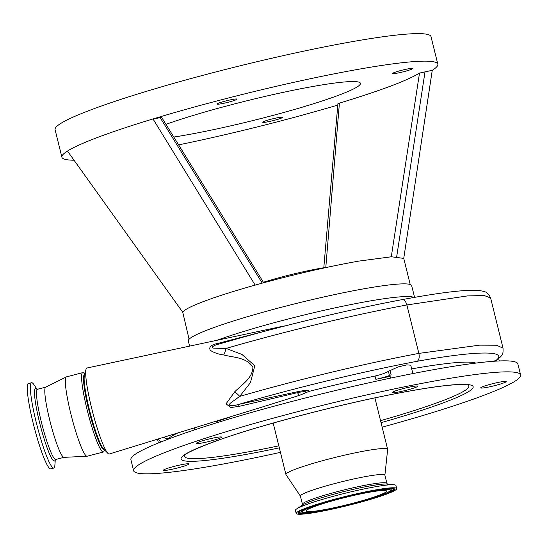 <?xml version="1.0" encoding="UTF-8"?>
<svg xmlns="http://www.w3.org/2000/svg" width="548" height="548" viewBox="0 0 548 548"><rect width="100%" height="100%" fill="white"/><g stroke="black" fill="none" stroke-linecap="round" stroke-linejoin="round"><path stroke-width="0.82" d="M300.42 496.118L285.988 474.643A52.396 4.747 -13.9 0 1 285.919 474.5A52.396 4.747 -13.9 0 1 314.093 463.101A52.396 4.747 -13.9 0 1 387.642 449.326A52.396 4.747 -13.9 0 1 387.648 449.483L384.895 475.219M302.277 505.283L302.441 504.283A43.511 3.946 -13.9 0 1 302.441 504.283L300.407 496.056A43.511 3.946 -13.9 0 1 323.8 486.59A43.511 3.946 -13.9 0 1 384.881 475.15L386.915 483.384A43.511 3.946 -13.9 0 1 386.915 483.391M302.441 504.283A43.511 3.946 -13.9 0 1 325.841 494.83A43.511 3.946 -13.9 0 1 386.915 483.377L387.532 484.185M296.208 513.455L295.441 510.373A51.765 4.692 -13.9 0 1 296.756 508.839A51.765 4.692 -13.9 0 1 323.279 499.112A51.765 4.692 -13.9 0 1 394.067 484.761A51.765 4.692 -13.9 0 1 395.951 485.501L396.711 488.583A51.765 4.692 -13.9 0 1 368.873 499.845A51.765 4.692 -13.9 0 1 296.208 513.455A51.765 4.692 -13.9 0 1 324.039 502.194A51.765 4.692 -13.9 0 1 396.711 488.583M364.358 500.084A41.347 3.747 -13.9 0 1 306.325 510.955A41.347 3.747 -13.9 0 1 328.553 501.961A41.347 3.747 -13.9 0 1 386.593 491.09A41.347 3.747 -13.9 0 1 364.358 500.084M487.775 385.018A13.097 1.185 166.1 0 0 480.733 387.868A13.097 1.185 166.1 0 0 499.118 384.422A13.097 1.185 166.1 0 0 506.16 381.572A13.097 1.185 166.1 0 0 487.775 385.018M399.355 389.649A13.097 1.185 166.1 0 0 392.313 392.498A13.097 1.185 166.1 0 0 410.699 389.053A13.097 1.185 166.1 0 0 417.74 386.203A13.097 1.185 166.1 0 0 399.355 389.649M203.26 440.565A13.097 1.185 166.1 0 0 196.218 443.414A13.097 1.185 166.1 0 0 214.604 439.969A13.097 1.185 166.1 0 0 221.645 437.119A13.097 1.185 166.1 0 0 203.26 440.565M280.439 452.347A199.328 18.063 -13.9 0 1 133.623 470.725A199.328 18.063 -13.9 0 1 240.798 427.365A199.328 18.063 -13.9 0 1 520.6 374.962A199.328 18.063 -13.9 0 1 413.418 418.323A199.328 18.063 -13.9 0 1 382.155 427.18M170.483 467.403A13.097 1.185 166.1 0 0 163.441 470.253A13.097 1.185 166.1 0 0 181.826 466.807A13.097 1.185 166.1 0 0 188.868 463.957A13.097 1.185 166.1 0 0 170.483 467.403M133.623 470.725L130.897 459.717A199.328 18.063 -13.9 0 1 238.072 416.35A199.328 18.063 -13.9 0 1 517.874 363.947L520.6 374.962M265.698 405.952L299.633 395.293A35.641 4.446 -104.6 0 1 297.502 392.649L238.949 406.404L230.681 407.534L226.064 403.801L234.729 391.813C241.49 384.867 252.573 378.449 252.888 367.311C246.929 357.262 233.386 357.536 223.68 354.981C218.323 354.214 213.898 352.672 210.398 350.357C208.432 347.096 211.172 344.719 218.625 343.219L281.761 326.779A35.641 4.446 -104.6 0 1 282.254 326.368L86.954 368.009A44.422 5.542 -104.6 0 0 86.022 369.352A44.422 5.542 -104.6 0 0 91.722 408.472A44.422 5.542 -104.6 0 0 107.812 453.278A44.422 5.542 -104.6 0 0 109.278 453.997L265.698 405.952M216.076 421.727A160.03 14.501 -13.9 0 1 229.838 417.234A11.392 1.034 -13.9 0 1 222.187 419.316M177.819 432.947A160.03 14.501 166.1 0 0 168.476 438.592A160.03 14.501 166.1 0 0 167.722 439.338M218.625 343.219A11.392 0.534 73.9 0 0 219.084 344.062L219.084 344.062C214.98 344.706 208.781 348.09 214.802 348.192L226.036 348.439L241.901 354.405L254.813 365.742L250.443 382.62L239.716 396.403A11.392 3.37 42.8 0 0 234.729 391.813M219.09 344.062A193.088 17.502 -13.9 0 1 278.61 327.594A193.088 17.502 -13.9 0 1 402.033 299.646C404.164 299.503 405.773 301.27 406.869 304.941A199.328 18.063 166.1 0 0 279.343 333.814A199.328 18.063 166.1 0 0 226.036 348.439A11.392 4.494 -74.5 0 1 223.68 354.981M406.869 304.941L418.864 353.398L479.671 345.144L496.57 345.226L503.037 348.151C503.235 355.268 502.632 354.597 497.563 359.735L495.899 360.522C508.969 350.275 476.746 350.562 417.281 361.262A193.088 17.502 166.1 0 0 238.64 404.41L238.949 406.404M402.033 299.646L402.102 299.633C435.071 293.488 465.293 289.063 479.849 290.611L483.391 291.303C483.555 291.851 487.247 290.707 490.618 297.968L484.22 295.53L467.451 295.92L406.869 304.948M402.102 299.633L387.539 302.455C334.89 312.894 270.294 328.862 218.659 344.192L218.659 344.192M189.615 346.124L188.327 340.918A115.039 10.426 -13.9 0 1 283.515 306.709A115.039 10.426 -13.9 0 1 411.671 285.645L414.569 297.365M189.081 339.226L182.758 312.264C184.101 309.819 191.279 306.14 204.301 301.236C217.529 296.29 234.482 290.913 255.149 285.104C292.269 274.801 326.889 266.787 358.995 261.067L391.388 256.772L403.753 258.396L410.212 284.501M74.021 160.215A193.629 17.55 -13.9 0 1 61.897 157.194A193.629 17.55 -13.9 0 1 67.466 151.043C73.569 147.22 84.002 142.535 98.756 136.993C113.642 131.417 131.732 125.403 153.008 118.95L255.149 285.104M262.245 283.138L160.201 117.697L153.008 118.95A193.629 17.55 -13.9 0 1 361.728 68.712A193.629 17.55 -13.9 0 1 437.818 64.164A193.629 17.55 -13.9 0 1 432.256 70.322L403.746 258.368M437.818 64.164L431.009 36.641A193.629 17.55 166.1 0 0 354.919 41.182A193.629 17.55 166.1 0 0 156.57 88.317A193.629 17.55 166.1 0 0 55.088 129.671L61.897 157.194M173.839 137.048A113.902 10.323 166.1 0 0 184.053 135.37A113.902 10.323 166.1 0 0 300.729 107.641A113.902 10.323 166.1 0 0 360.426 83.317A113.902 10.323 166.1 0 0 315.662 85.995A113.902 10.323 166.1 0 0 165.976 124.328M278.576 117.56A10.254 0.932 -13.9 0 1 282.604 117.313A10.254 0.932 -13.9 0 1 277.233 119.505A10.254 0.932 -13.9 0 1 266.732 121.999A10.254 0.932 -13.9 0 1 262.704 122.238A10.254 0.932 -13.9 0 1 268.075 120.053A10.254 0.932 -13.9 0 1 278.576 117.56M408.589 68.781A10.254 0.932 -13.9 0 1 412.617 68.541A10.254 0.932 -13.9 0 1 407.246 70.726A10.254 0.932 -13.9 0 1 396.745 73.227A10.254 0.932 -13.9 0 1 392.717 73.466A10.254 0.932 -13.9 0 1 398.088 71.274A10.254 0.932 -13.9 0 1 408.589 68.781M232.982 99.359A10.254 0.932 -13.9 0 1 237.01 99.12A10.254 0.932 -13.9 0 1 231.64 101.312A10.254 0.932 -13.9 0 1 221.139 103.805A10.254 0.932 -13.9 0 1 217.111 104.045A10.254 0.932 -13.9 0 1 222.481 101.859A10.254 0.932 -13.9 0 1 232.982 99.359M339.513 103.668C337.445 103.99 337.41 103.812 339.404 103.14C380.559 90.605 407.26 80.59 419.508 73.083L432.256 70.322M160.201 117.697C162.27 117.375 162.311 117.553 160.311 118.224M337.801 105.079A193.629 17.55 -13.9 0 1 178.675 144.871M339.404 103.14L325.793 267.451M391.286 256.779L419.508 73.083M425.063 71.569L396.704 256.622M67.466 151.043L182.758 312.264M263.369 282.268A49.943 4.528 -13.9 0 1 284.398 276.295A49.943 4.528 -13.9 0 1 327.875 267.15M163.578 437.325A6.836 6.644 -124.7 0 0 168.476 438.592L167.222 439.53M417.281 361.262C419.09 359.83 419.617 357.207 418.864 353.398A199.328 18.063 -13.9 0 0 291.331 382.271A199.328 18.063 -13.9 0 0 239.716 396.403L230.311 403.205C226.735 407.322 235.846 405.356 238.64 404.41L297.427 391.752A11.392 0.486 -102.8 0 0 297.502 392.649C303.434 391.409 306.394 391.341 306.38 392.45L299.633 395.293M107.812 453.278L103.408 448.682A38.723 4.836 -104.6 0 1 89.379 409.616A38.723 4.836 -104.6 0 1 86.563 397.047A38.723 4.836 -104.6 0 1 84.413 375.517L86.022 369.352M84.68 374.483L84.563 374.517A38.723 4.836 75.4 0 0 85.933 397.211A38.723 4.836 75.4 0 0 104.031 449.483L104.147 449.449M84.789 374.072L84.056 373.311A41.004 5.117 75.4 0 0 82.727 372.64A41.004 5.117 75.4 0 0 84.18 396.67A41.004 5.117 75.4 0 0 103.339 452.011A41.004 5.117 75.4 0 0 104.168 450.778L104.442 449.757M82.727 372.64L66.493 376.853A41.004 5.117 75.4 0 0 66.363 376.901A41.004 5.117 75.4 0 0 67.938 400.889A41.004 5.117 75.4 0 0 86.968 456.251A41.004 5.117 75.4 0 0 87.098 456.231L103.339 452.011M66.363 376.901L45.69 387.148A36.278 4.528 75.4 0 0 47.087 408.37A36.278 4.528 75.4 0 0 63.917 457.354L86.968 456.251M36.997 389.286L34.113 384.888A44.08 5.501 75.4 0 0 31.592 382.737A44.08 5.501 75.4 0 0 33.147 408.575A44.08 5.501 75.4 0 0 53.745 468.067A44.08 5.501 75.4 0 0 54.903 464.957L55.286 459.717M31.592 382.737L28.53 383.531A44.08 5.501 75.4 0 0 30.085 409.37A44.08 5.501 75.4 0 0 50.683 468.862L53.745 468.067M492.96 361.338L495.899 360.522M297.427 391.752C304.88 390.19 308.784 390.06 309.141 391.368L306.38 392.45M412.856 373.578L410.774 365.174L406.732 364.893L398.012 366.955L388.402 371.332C385.326 373.14 380.881 374.709 375.044 376.038A160.03 14.501 166.1 0 0 309.141 391.368M475.794 363.098A160.03 14.501 166.1 0 0 411.692 368.879M390.512 378.127L389.881 375.572A11.392 1.034 -13.9 0 1 391.128 374.75L389.429 375.483A11.392 1.034 -13.9 0 1 375.86 379.319A160.03 14.501 -13.9 0 1 390.087 376.401M296.756 508.839L302.818 504.872A44.71 4.055 -13.9 0 1 325.718 496.467A44.71 4.055 -13.9 0 1 386.861 484.069L394.067 484.761M367.907 499.899A49.526 4.487 -13.9 0 1 303.414 513.64A49.526 4.487 -13.9 0 1 325.012 502.146A49.526 4.487 -13.9 0 1 389.498 488.398A49.526 4.487 -13.9 0 1 367.907 499.899M308.634 512.483A48.69 4.411 -13.9 0 1 299.05 512.058C300.181 510.394 308.853 507.085 325.053 502.139C353.09 493.584 392.889 486.439 393.56 488.686L393.512 488.638M393.539 488.672A48.69 4.411 -13.9 0 1 385.258 493.522M384.689 488.85A46.19 4.185 -13.9 0 1 391.169 489.57L391.169 489.419M301.496 511.613L301.564 511.743A46.19 4.185 -13.9 0 1 301.564 511.743A46.19 4.185 -13.9 0 1 306.969 508.085M366.098 499.995A45.354 4.11 -13.9 0 1 307.044 512.579A45.354 4.11 -13.9 0 1 326.82 502.05A45.354 4.11 -13.9 0 1 385.874 489.467A45.354 4.11 -13.9 0 1 366.098 499.995M468.047 385.1A146.405 13.268 -13.9 0 1 390.108 417.912A146.405 13.268 -13.9 0 1 380.545 420.672M279.322 447.839A150.433 13.632 -13.9 0 1 181.354 459.505A150.433 13.632 -13.9 0 1 261.971 426.255A150.433 13.632 -13.9 0 1 457.84 384.511A150.433 13.632 -13.9 0 1 392.252 419.432A150.433 13.632 -13.9 0 1 381.038 422.666M278.829 445.846A146.405 13.268 -13.9 0 1 184.834 455.183M414 297.468A115.039 10.426 166.1 0 0 286.659 319.402A115.039 10.426 166.1 0 0 216.933 340.294M37.113 389.553L36.764 389.203L37.504 389.265A36.278 4.528 75.4 0 0 38.785 410.527A36.278 4.528 75.4 0 0 55.738 459.491L63.979 457.347M36.867 389.251A37.476 4.679 75.4 0 0 36.88 410.493A37.476 4.679 75.4 0 0 47.416 448.634A37.476 4.679 75.4 0 0 55.19 459.806M390.025 370.277L391.128 374.75M388.402 371.332L389.429 375.483M375.044 376.038L375.86 379.319M387.642 449.326L374.907 397.875M285.919 474.5L273.185 423.049M301.571 511.743L305.024 512.654C315.86 512.606 344.26 506.366 366.133 499.988C378.846 496.241 386.813 493.269 390.032 491.056L391.169 489.57M184.895 455.08L184.799 455.23C185.909 452.299 218.707 438.516 262.211 426.214C298.729 415.576 336.219 406.143 374.688 397.923C394.389 393.752 411.808 390.491 426.94 388.148C440.626 386.045 451.257 384.867 458.847 384.6C464.533 384.545 467.622 384.717 468.102 385.114M194.143 427.933L194.622 429.865M161.797 117.58L263.67 282.747M337.911 103.757L323.806 267.753M157.516 439.188L158.447 442.962M490.618 297.968L503.023 348.103M160.715 442.051L158.201 438.975M215.953 421.234L216.364 422.892M285.371 325.848A35.675 35.675 0 0 0 282.254 326.368M37.504 389.265L45.744 387.121M55.259 459.43L55.122 459.902L55.738 459.491M498.749 358.748L499.297 360.961"/></g></svg>
